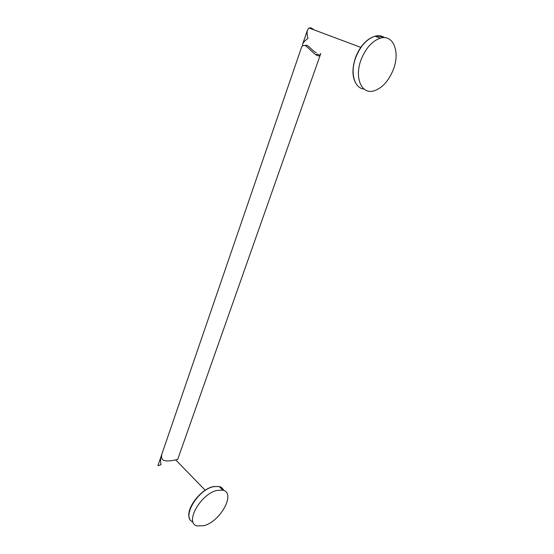 <?xml version="1.0" encoding="UTF-8"?>
<svg xmlns="http://www.w3.org/2000/svg" width="554" height="554" viewBox="0 0 554 554"><rect width="100%" height="100%" fill="white"/><g stroke="black" fill="none" stroke-linecap="round" stroke-linejoin="round"><path stroke-width="0.83" d="M203.865 525.677C220.554 521.639 236.219 492.617 222.819 490.186L217.168 490.387C200.673 493.614 184.129 523.315 197.189 525.94L203.865 525.677M160.972 464.709L157.904 465.658L161.207 456.039C160.459 458.345 160.376 461.233 160.972 464.709M161.726 454.702L161.207 456.039M320.524 54.285L177.723 459.335C177.128 459.633 165.549 462.576 162.71 459.654C161.588 458.58 161.318 456.697 161.9 454.01L301.639 47.035C302.546 45.573 303.8 45.13 305.399 45.705C309.021 47.789 317.539 58.613 319.741 55.248L320.731 53.503M315.808 54.742L317.608 54.043M305.296 45.663C307.117 43.184 312.823 51.674 316.265 52.623M314.194 29.93L311.203 27.901L308.966 27.97L307.449 30.124C306.868 31.945 307.027 34.694 307.927 38.371C305.012 40.56 303.253 42.478 302.643 44.126L302.408 46.058M393.174 69.949C400.369 52.519 393.582 33.988 380.363 38.164C372.17 40.989 365.758 48.136 361.125 59.603C354.193 77.47 361.409 94.36 373.41 91.008C381.748 88.543 388.333 81.521 393.174 69.949M192.993 521.861C181.013 518.205 197.522 489.708 213.505 486.675L219.162 486.509C221.371 487.084 222.874 488.399 223.671 490.449M219.599 486.945L222.888 490.207M375.48 36.419C378.368 35.885 380.944 36.301 383.209 37.679M364.089 89.069C354.359 88.363 349.893 72.872 355.751 57.519C360.335 46.107 366.72 39.009 374.906 36.211C378.597 35.241 381.824 35.726 384.573 37.679M222.819 490.186L219.162 486.509L213.366 486.585C200.209 489.078 184.586 510.414 189.766 518.8M205.209 490.262L175.701 459.882M319.741 55.248L317.477 54.34M360.751 47.374L308.966 27.97M380.363 38.164L374.906 36.211C366.54 38.967 360.086 46.044 355.55 57.429C351.561 69.638 352.185 78.993 357.406 85.51M307.449 30.124L302.643 44.126"/></g></svg>
